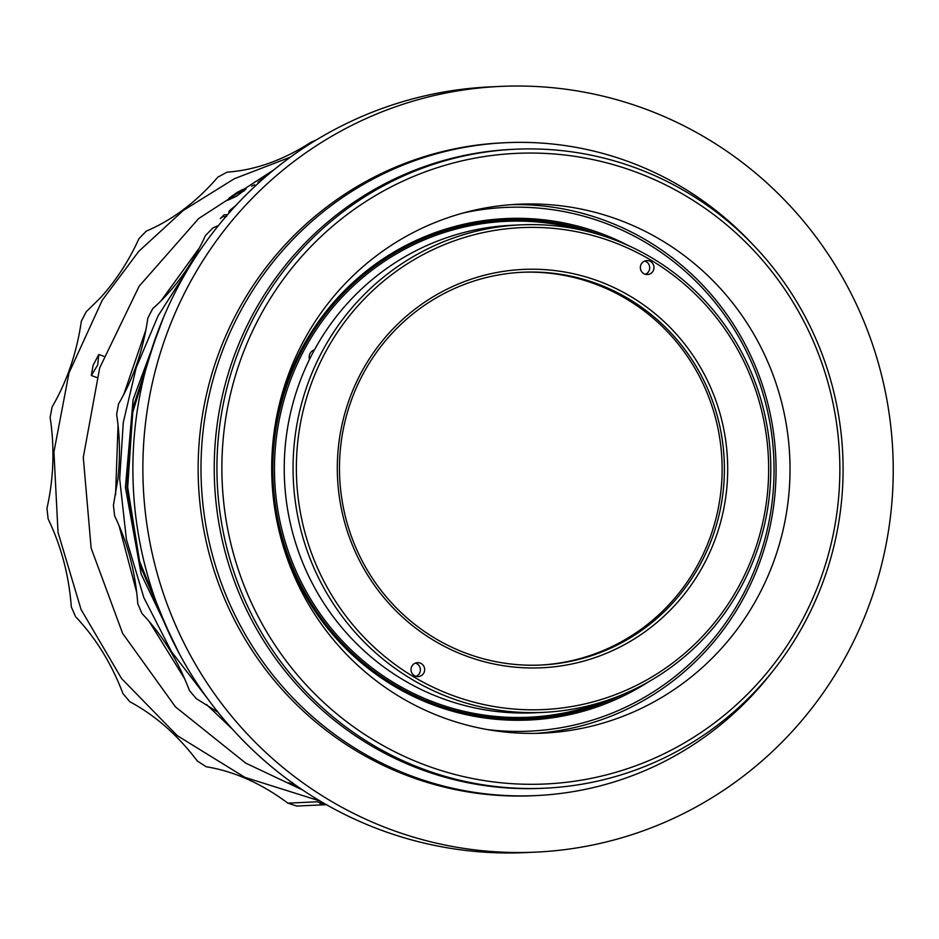 <?xml version="1.0" encoding="UTF-8"?>
<svg xmlns="http://www.w3.org/2000/svg" width="939" height="939" viewBox="0 0 939 939"><rect width="100%" height="100%" fill="white"/><g stroke="black" fill="none" stroke-linecap="round" stroke-linejoin="round"><path stroke-width="1.41" d="M521.732 272.287A196.615 192.46 -92.6 0 1 626.477 299.013A196.615 192.46 -92.6 0 1 716.75 515.276A196.615 192.46 -92.6 0 1 539.866 665.082M520.676 224.867L511.849 225.278A244.023 238.858 87.4 0 0 291.078 410.578A244.023 238.858 87.4 0 0 402.948 679.683A244.023 238.858 87.4 0 0 451.201 701.586A244.023 238.858 87.4 0 0 534.361 712.795L543.188 712.384A244.023 238.858 87.4 0 0 756.271 552.895A244.023 238.858 87.4 0 0 694.473 290.151A244.023 238.858 87.4 0 0 652.089 257.979A244.023 238.858 87.4 0 0 520.676 224.867A244.023 238.858 87.4 0 0 307.593 384.368A244.023 238.858 87.4 0 0 369.391 647.112A244.023 238.858 87.4 0 0 411.775 679.284A244.023 238.858 87.4 0 0 543.188 712.384M371.821 645.046A241.229 236.135 87.4 0 0 705.553 633.086A241.229 236.135 87.4 0 0 693.193 292.158A241.229 236.135 87.4 0 0 359.461 304.119A241.229 236.135 87.4 0 0 371.821 645.046M641.267 264.059A6.972 6.819 -92.6 0 1 653.004 263.976A6.972 6.819 -92.6 0 1 647.487 274.54A6.972 6.819 -92.6 0 1 641.267 264.059M644.717 261.065A6.972 6.819 -92.6 0 1 645.328 274.294M423.735 673.146A6.972 6.819 -92.6 0 1 412.01 673.228A6.972 6.819 -92.6 0 1 417.526 662.664A6.972 6.819 -92.6 0 1 423.735 673.146M415.402 663.11A6.972 6.819 -92.6 0 1 416.012 676.338M589.868 281.266A196.615 192.46 -92.6 0 1 628.743 298.907A196.615 192.46 -92.6 0 1 718.887 515.734A196.615 192.46 -92.6 0 1 541.005 665.035A196.615 192.46 -92.6 0 1 473.995 655.997A196.615 192.46 -92.6 0 1 435.121 638.356A196.615 192.46 -92.6 0 1 344.989 421.529A196.615 192.46 -92.6 0 1 522.859 272.228A196.615 192.46 -92.6 0 1 589.868 281.266M591.253 278.578A199.397 195.183 -92.6 0 1 718.64 528.997A199.397 195.183 -92.6 0 1 473.749 658.626A199.397 195.183 -92.6 0 1 346.362 408.207A199.397 195.183 -92.6 0 1 591.253 278.578M581.687 230.067A248.201 242.955 87.4 0 0 334.812 305.234A248.201 242.955 87.4 0 0 317.769 610.315A248.201 242.955 87.4 0 0 603.472 701.586M624.153 693.909A249.598 244.328 -92.6 0 1 358.358 658.673A249.598 244.328 -92.6 0 1 283.543 395.683A249.598 244.328 -92.6 0 1 333.498 304.318A249.598 244.328 -92.6 0 1 602.991 235.806M487.4 729.568A262.145 256.605 87.4 0 0 693.064 660.774A262.145 256.605 87.4 0 0 744.733 348.076A262.145 256.605 87.4 0 0 463.537 212.907M511.673 204.632A264.739 259.152 -92.6 0 1 647.264 240.783A264.739 259.152 -92.6 0 1 694.273 662.688A264.739 259.152 -92.6 0 1 536.099 733.371M648.556 681.82A250.995 245.689 -92.6 0 1 368.217 668.392A250.995 245.689 -92.6 0 1 282.522 395.26A250.995 245.689 -92.6 0 1 628.414 245.595M400.507 697.219A264.739 259.152 87.4 0 0 543.082 733.136A264.739 259.152 87.4 0 0 782.598 532.096A264.739 259.152 87.4 0 0 661.22 240.138A264.739 259.152 87.4 0 0 518.657 204.221A264.739 259.152 87.4 0 0 279.129 405.249A264.739 259.152 87.4 0 0 400.507 697.219M320.61 699.543A315.645 308.978 87.4 0 0 757.292 683.909A315.645 308.978 87.4 0 0 741.117 237.802A315.645 308.978 87.4 0 0 304.447 253.448A315.645 308.978 87.4 0 0 320.61 699.543M316.983 702.642A319.823 313.063 87.4 0 0 372.537 744.803A319.823 313.063 87.4 0 0 544.773 788.197A319.823 313.063 87.4 0 0 824.043 579.152A319.823 313.063 87.4 0 0 743.054 234.797A319.823 313.063 87.4 0 0 687.489 192.624A319.823 313.063 87.4 0 0 515.265 149.231A319.823 313.063 87.4 0 0 235.982 358.275A319.823 313.063 87.4 0 0 316.983 702.642M544.773 788.197L542.061 788.326A319.823 313.063 -92.6 0 1 369.825 744.932A319.823 313.063 -92.6 0 1 223.2 392.22A319.823 313.063 -92.6 0 1 512.553 149.36L515.265 149.231M535.735 852.131L525.758 852.589A383.265 375.166 -92.6 0 1 395.143 834.982A383.265 375.166 -92.6 0 1 319.366 800.591A383.265 375.166 -92.6 0 1 143.644 377.912A383.265 375.166 -92.6 0 1 490.393 86.869L500.37 86.411A383.265 375.166 -92.6 0 1 706.774 138.409A383.265 375.166 -92.6 0 1 882.484 561.088A383.265 375.166 -92.6 0 1 535.735 852.131A383.265 375.166 -92.6 0 1 329.331 800.122A383.265 375.166 -92.6 0 1 153.62 377.455A383.265 375.166 -92.6 0 1 500.37 86.411M751.951 243.6A326.795 319.882 87.4 0 0 681.808 187.037A326.795 319.882 87.4 0 0 505.816 142.693A326.795 319.882 87.4 0 0 210.16 390.847A326.795 319.882 87.4 0 0 359.989 751.247A326.795 319.882 87.4 0 0 535.981 795.579A326.795 319.882 87.4 0 0 771.764 672.418M505.816 142.693L502.975 142.822A326.795 319.882 87.4 0 0 207.308 390.976A326.795 319.882 87.4 0 0 357.137 751.376A326.795 319.882 87.4 0 0 533.129 795.72L535.981 795.579M309.494 359.391A7.665 7.512 -92.6 0 1 314.459 349.813M154.536 340.728L132.739 412.397L127.681 487.306L139.618 561.416L167.94 630.773M199.584 247.638L160.956 300.938M145.921 329.812L123.702 394.65M118.044 425.144L115.567 494.923M118.983 525.406L136.742 592.544M149.242 621.536L184.748 678.92M206.498 704.485L232.602 729.357M297.147 786.26L288.707 782.786L296.266 785.638M293.461 783.654L291.783 782.152M273.988 169.759L198.692 218.517L139.16 286.184L99.71 367.83L83.289 457.328L91.118 548.071L122.633 633.402L175.452 706.867L245.725 763.125L302.628 789.992M243.659 190.511L241.358 190.617L237.039 192.847L237.403 193.434L241.722 191.216L244.023 191.098L243.659 190.511M232.285 196.04L229.973 198.282L230.36 198.857L232.672 196.615L232.285 196.04L237.039 192.847M232.672 196.615L234.914 195.019L234.539 194.443M234.914 195.019L237.403 193.434M238.717 191.896L239.081 192.483M241.358 190.617L241.722 191.216M242.567 190.277L242.931 190.863M243.412 190.241L243.776 190.828M267.838 174.971L254.669 182.06L268.765 174.22M260.49 181.286L257.932 182.436L264.047 178.14M254.586 184.713L251.535 186.215L254.586 184.713M226.639 216.51L222.625 216.698L220.313 218.611L224.034 214.843L227.555 214.679M235.536 205.946L231.252 209.55L231.182 210.7M229.809 212.214L228.74 211.979L229.703 210.477L236.675 204.784M246.077 188.974L236.663 196.145L227.778 200.242L229.222 198.012L236.91 192.565L242.919 189.408L246.077 188.974M218.083 712.302L196.251 698.604L189.443 690.541C178.034 660.516 162.201 634.834 141.965 613.496L137.775 603.73C135.451 572.391 127.727 543.106 114.605 515.863L113.431 505.276L117.903 478.902C120.321 457.246 119.899 435.743 116.636 414.381L118.56 403.923C133.538 378.206 143.303 349.59 147.846 318.086L152.705 308.673C174.372 289.388 191.967 265.009 205.477 235.525L212.836 228.001L218.458 225.513M188.34 268.577L158.104 315.821L136.214 367.642L123.267 422.527L119.687 478.878L126.389 539.362L143.831 597.591L171.426 651.572L208.247 699.496M163.621 317.136L133.103 399.58L125.427 487.4L141.167 574.14L179.149 653.415M171.731 638.86L140.204 565.9L127 487.329L132.904 407.878L157.576 332.324M97.679 365.036L91.306 375.518L93.125 365.236L98.818 354.508L97.679 365.036M326.373 804.664L317.1 801.8L287.874 803.15L296.759 806.049M287.874 803.15C261.394 783.443 234.175 771.306 206.204 766.74L197.378 761.071C177.659 735.049 155.135 715.26 129.793 701.703L122.986 693.639C111.565 663.615 95.743 637.933 75.496 616.594L71.305 606.84C68.981 575.501 61.258 546.205 48.135 518.962L46.95 508.386C53.687 478.526 54.755 448.22 50.143 417.491L52.068 407.033C67.045 381.304 76.81 352.688 81.353 321.185L86.2 311.783L100.133 298.109C115.767 281.007 128.713 261.183 138.972 238.612L146.331 231.088C172.541 219.961 196.392 201.967 217.895 177.107L227.097 172.142C255.302 170.17 283.296 160.17 311.114 142.141L312.863 142.059M290.444 157.118L234.386 178.715L183.199 210.524L138.679 251.452L102.351 300.034L69.005 372.924L53.934 451.941L58.018 532.366L81.024 609.423L121.577 678.557L177.271 735.648L244.797 777.304L320.176 801.073M316.173 140.028L311.114 142.141M324.002 804.711L326.256 804.606M91.306 375.518L96.717 377.455M296.583 806.061L325.587 804.723M320.023 803.737L324.389 803.538M98.818 354.508L103.713 356.257"/></g></svg>
